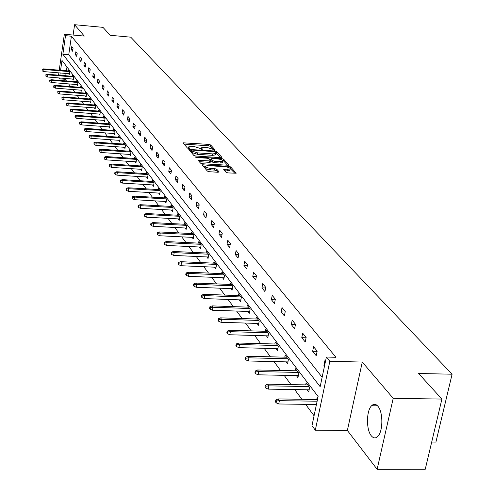 <?xml version="1.0" encoding="UTF-8"?>
<svg xmlns="http://www.w3.org/2000/svg" width="494" height="494" viewBox="0 0 494 494"><rect width="100%" height="100%" fill="white"/><g stroke="black" fill="none" stroke-linecap="round" stroke-linejoin="round"><path stroke-width="0.74" d="M214.544 150.262L215.205 149.991L210.623 144.964L208.826 144.402L183.052 142.815L187.436 148.077L188.702 148.478L189.4 148.373L188.757 146.823L194.025 146.483L199.804 148.311L201.663 149.373L202.349 149.268L201.682 147.706L206.887 147.379L212.679 149.207L214.544 150.262M371.303 435.813C366.097 429.811 366.282 410.681 371.574 405.765C373.692 403.691 375.804 403.857 377.916 406.259C383.146 411.922 383.153 431.2 377.898 436.319C375.681 438.579 373.483 438.413 371.303 435.813M377.12 469.3L393.205 398.318L362.281 362.059L347.368 430.465L377.12 469.3L425.241 469.269L441.908 399.072L418.585 373.495L452.09 374.205L130.743 37.174L110.199 35.284L102.962 27.349L74.594 24.7L73.106 35.049M441.908 399.072L393.205 398.318M226.054 172.301L227.956 172.912L236.175 173.221L230.649 166.916L228.771 166.317L202.12 164.792L207.381 171.097L209.277 171.714L218.095 172.276L219.077 171.85L216.773 169.251L214.884 168.645L210.543 168.361C206.961 167.892 205.269 167.12 205.461 166.058L208.153 165.632L225.048 166.737C228.642 167.213 230.34 167.985 230.136 169.053L223.702 169.436L226.054 172.301M59.237 70.185L64.344 34.253L84.295 36.074L74.594 24.7M64.344 34.253L65.504 35.685L62.862 54.26L320.161 386.697L326.386 357.051L329.825 361.293L315.302 430.206L311.992 425.661L318.105 396.528L61.978 60.435L60.577 70.296M326.386 357.051L335.932 357.286L71.408 36.223L65.504 35.685M362.281 362.059L329.825 361.293M220.929 157.703L221.88 157.302L216.656 151.584L214.841 151.01L188.801 149.441L193.784 155.406L195.624 155.993L220.929 157.703M223.56 159.148L228.944 165.28L202.361 163.749L200.49 163.15L198.279 160.365L209.647 160.896L210.623 160.494L209.147 158.827L207.295 158.241L196.55 157.518L195.247 156.938L221.713 158.562L223.56 159.148L223.307 160.575L227.703 165.416M431.7 442.062L435.912 442.087L452.09 374.205M307.095 389.791L308.701 391.915L309.633 387.42L306.132 382.813L305.7 384.882M286.014 361.861L287.533 363.868L288.416 359.502L285.149 355.211L284.76 357.156M266.352 335.803L267.791 337.711L268.619 333.469L265.568 329.455L265.21 331.289M247.963 311.442L249.328 313.252L250.118 309.127L247.259 305.366L246.932 307.101M230.729 288.613L232.032 290.33L232.779 286.316L230.099 282.79L229.796 284.433M214.55 267.174L215.785 268.81L216.496 264.901L213.982 261.592L213.698 263.148M199.329 247L200.508 248.568L201.182 244.752L198.816 241.634L198.551 243.116M184.978 227.993L186.108 229.488L186.751 225.77L184.515 222.825L184.274 224.239M171.43 210.043L172.511 211.475L173.128 207.844L171.017 205.066L170.788 206.412M158.617 193.068L159.655 194.438L160.247 190.9L158.247 188.27L158.031 189.554M146.483 176.994L147.478 178.309L148.046 174.851L146.15 172.357L145.952 173.592M134.979 161.748L135.93 163.014L136.48 159.63L134.677 157.265L134.492 158.444M124.05 147.261L124.97 148.484L125.488 145.174L123.778 142.927L123.599 144.063M113.651 133.491L114.54 134.664L115.04 131.435L113.416 129.292L113.243 130.385M103.759 120.382L104.611 121.512L105.092 118.344L103.542 116.306L103.388 117.356M94.323 107.883L95.144 108.97L95.614 105.87L94.138 103.931L93.984 104.938M85.32 95.953L86.117 97.009L86.567 93.971L85.153 92.112L85.011 93.088M76.718 84.554L77.49 85.573L77.922 82.603L76.576 80.825L76.434 81.769M68.493 73.655L69.234 74.643L69.66 71.729L68.363 70.031L68.234 70.938M66.986 67.005L66.443 70.79M66.06 73.452L65.733 75.749M65.344 78.453L65.22 79.299L66.443 80.954M68.623 83.9L70.586 86.555M72.791 89.538L74.822 92.279M77.058 95.305L79.157 98.145M81.417 101.202L83.591 104.141M85.882 107.235L88.136 110.279M90.451 113.416L92.786 116.572M95.132 119.746L97.546 123.006M99.924 126.223L102.425 129.607M104.833 132.867L107.426 136.369M109.866 139.672L112.552 143.303M115.028 146.65L117.807 150.411M120.32 153.801L123.197 157.703M125.748 161.143L128.736 165.181M131.318 168.676L134.411 172.863M137.029 176.407L140.247 180.748M142.902 184.342L146.236 188.85M148.935 192.499L152.393 197.18M155.128 200.879L158.722 205.739M161.501 209.493L165.231 214.538M168.053 218.354L171.931 223.591M174.796 227.468L178.822 232.909M181.73 236.848L185.917 242.505M188.875 246.506L193.222 252.391M196.229 256.454L200.755 262.573M203.812 266.704L208.524 273.077M211.63 277.276L216.533 283.908M219.694 288.181L224.801 295.085M228.018 299.438L233.335 306.626M236.607 311.053L242.153 318.55M245.487 323.057L251.267 330.875M254.663 335.469L260.69 343.62M264.154 348.301L270.446 356.81M273.972 361.583L280.543 370.469M284.143 375.329L291.009 384.616M294.677 389.575L301.859 399.282M305.601 404.345L314.061 415.787M72.556 79.046L73.316 80.047L73.742 77.101L72.427 75.366L72.291 76.292M80.967 90.192L81.751 91.229L82.195 88.222L80.818 86.407L80.676 87.364M89.766 101.844L90.581 102.919L91.038 99.856L89.593 97.954L89.445 98.948M98.985 114.058L99.825 115.17L100.301 112.039L98.788 110.045L98.627 111.076M108.643 126.859L109.514 128.008L110.008 124.809L108.421 122.722L108.254 123.79M118.788 140.296L119.69 141.488L120.203 138.221L118.535 136.023L118.362 137.141M129.44 154.412L130.379 155.653L130.916 152.313L129.162 150.003L128.977 151.164M140.654 169.269L141.63 170.56L142.186 167.139L140.339 164.712L140.142 165.922M152.473 184.923L153.486 186.269L154.066 182.768L152.121 180.205L151.911 181.465M164.934 201.441L165.996 202.836L166.602 199.255L164.545 196.55L164.323 197.872M178.106 218.891L179.211 220.355L179.847 216.681L177.673 213.822L177.432 215.199M192.049 237.361L193.203 238.886L193.864 235.125L191.561 232.094L191.308 233.538M206.825 256.936L208.03 258.535L208.727 254.676L206.282 251.465L206.01 252.984M222.516 277.727L223.782 279.406L224.511 275.442L221.917 272.027L221.621 273.627M239.207 299.846L240.541 301.606L241.307 297.536L238.546 293.899L238.225 295.591M257.004 323.422L258.405 325.274L259.214 321.094L256.269 317.216L255.923 319.001M276.016 348.61L277.492 350.567L278.344 346.263L275.195 342.114L274.818 344.003M296.369 375.576L297.931 377.644L298.833 373.217L295.455 368.771L295.048 370.778M317.766 398.121L317.197 397.367L316.747 399.504M65.22 79.299L59.366 78.824L58.7 77.91M347.368 430.465L315.302 430.206M58.533 75.156L58.86 72.859M60.2 72.97L59.873 75.267M59.484 77.972L59.366 78.824M71.408 36.223L68.746 54.766L322.137 377.286M68.746 54.766L62.862 54.26M324.496 366.06L323.91 365.332L324.879 360.719L325.466 361.441M316.216 355.711L312.646 351.253L313.585 346.708L317.16 351.141L316.216 355.711M305.224 341.971L301.785 337.674L302.692 333.197L306.144 337.476L305.224 341.971M294.622 328.714L291.299 324.564L292.182 320.155L295.511 324.286L294.622 328.714M284.377 315.919L281.172 311.905L282.031 307.558L285.248 311.547L284.377 315.919M274.485 303.551L271.385 299.673L272.225 295.387L275.331 299.247L274.485 303.551M264.926 291.596L261.925 287.848L262.74 283.624L265.747 287.354L264.926 291.596M255.67 280.03L252.774 276.405L253.564 272.237L256.472 275.85L255.67 280.03M246.722 268.841L243.913 265.334L244.684 261.221L247.5 264.716L246.722 268.841M238.052 258.004L235.329 254.608L236.083 250.551L238.812 253.935L238.052 258.004M229.654 247.506L227.018 244.215L227.753 240.214L230.395 243.493L229.654 247.506M221.516 237.336L218.959 234.137L219.676 230.192L222.238 233.372L221.516 237.336M213.618 227.468L211.142 224.369L211.84 220.472L214.322 223.554L213.618 227.468M205.961 217.891L203.559 214.884L204.238 211.037L206.653 214.032L205.961 217.891M198.526 208.604L196.192 205.683L196.859 201.885L199.199 204.788L198.526 208.604M191.314 199.582L189.041 196.742L189.69 192.993L191.968 195.815L191.314 199.582M184.299 190.814L182.095 188.06L182.731 184.355L184.941 187.096L184.299 190.814M177.482 182.298L175.339 179.618L175.963 175.957L178.112 178.624L177.482 182.298M170.862 174.012L168.775 171.406L169.38 167.793L171.474 170.387L170.862 174.012M164.416 165.959L162.384 163.421L162.983 159.852L165.015 162.372L164.416 165.959M158.142 158.123L156.172 155.653L156.752 152.127L158.728 154.579L158.142 158.123M152.041 150.491L150.12 148.089L150.689 144.6L152.615 146.99L152.041 150.491M146.101 143.062L144.229 140.722L144.785 137.276L146.662 139.604L146.101 143.062M140.308 135.825L138.487 133.547L139.036 130.138L140.864 132.411L140.308 135.825M134.671 128.78L132.892 126.557L133.429 123.185L135.208 125.396L134.671 128.78M129.175 121.907L127.44 119.739L127.965 116.405L129.7 118.56L129.175 121.907M123.815 115.207L122.123 113.095L122.636 109.798L124.334 111.897L123.815 115.207M118.585 108.668L116.936 106.611L117.442 103.351L119.091 105.401L118.585 108.668M113.484 102.295L111.872 100.282L112.373 97.059L113.984 99.059L113.484 102.295M108.507 96.071L106.932 94.107L107.42 90.921L108.995 92.872L108.507 96.071M103.647 89.994L102.11 88.08L102.591 84.925L104.129 86.833L103.647 89.994M98.899 84.066L97.404 82.195L97.874 79.071L99.374 80.936L98.899 84.066M94.268 78.268L92.804 76.44L93.261 73.353L94.731 75.174L94.268 78.268M89.735 72.612L88.309 70.821L88.759 67.764L90.192 69.543L89.735 72.612M85.314 67.079L83.912 65.332L84.357 62.306L85.758 64.041L85.314 67.079M80.985 61.67L79.62 59.959L80.059 56.964L81.424 58.663L80.985 61.67M76.755 56.384L75.421 54.711L75.848 51.747L77.188 53.408L76.755 56.384M72.618 51.209L71.309 49.579L71.735 46.64L73.044 48.264L72.618 51.209M71.309 49.579L72.834 49.709M75.421 54.711L76.978 54.846M79.62 59.959L81.214 60.101M83.912 65.332L85.548 65.467M88.309 70.821L89.982 70.963M92.804 76.44L94.521 76.582M97.404 82.195L99.158 82.337M102.11 88.08L103.913 88.222M106.932 94.107L108.785 94.255M111.872 100.282L113.768 100.43M116.936 106.611L118.881 106.76M122.123 113.095L124.118 113.243M127.44 119.739L129.49 119.894M132.892 126.557L134.998 126.711M138.487 133.547L140.654 133.701M144.229 140.722L146.452 140.876M150.12 148.089L152.411 148.243M156.172 155.653L158.525 155.814M162.384 163.421L164.811 163.582M168.775 171.406L171.27 171.566M175.339 179.618L177.914 179.779M182.095 188.06L184.744 188.22M189.041 196.742L191.777 196.902M196.192 205.683L199.014 205.844M203.559 214.884L206.467 215.044M211.142 224.369L214.149 224.523M218.959 234.137L222.065 234.298M227.018 244.215L230.235 244.369M235.329 254.608L238.658 254.762M243.913 265.334L247.352 265.482M252.774 276.405L256.337 276.554M261.925 287.848L265.618 287.996M271.385 299.673L275.22 299.815M281.172 311.905L285.149 312.041M291.299 324.564L295.431 324.694M301.785 337.674L306.076 337.797M312.646 351.253L317.117 351.37M323.91 365.332L324.644 365.35M201.595 148.219L201.311 149.33M188.671 147.335L188.393 148.441M213.791 150.12L210.376 146.366L208.579 145.804L183.978 144.081M191.116 150.818L189.727 150.719M220.67 157.685L215.841 152.677L215.903 153.449L212.791 153.918L197.686 152.893L191.845 151.034L191.227 150.176L191.925 150.065L213.927 151.578L215.835 152.677M191.024 151.559L191.24 150.337M215.748 154.332L215.656 154.869L212.537 155.344L197.439 154.319L191.598 152.461L190.993 151.757M199.206 161.662L209.394 162.341L210.364 161.933M209.462 159.185L211 159.29M220.349 161.606L222.967 161.205C223.146 160.173 221.473 159.42 217.959 158.957L211.099 158.716L212.599 160.624L214.458 161.217L220.349 161.606L220.096 163.045L222.708 162.643L222.794 162.168M210.919 160.099L211.117 158.963M220.096 163.045L214.205 162.656L212.346 162.063L210.864 160.396M223.307 160.575L222.442 160.161M229.969 170.004L229.877 170.51L227.246 170.918L224.665 170.751M205.374 166.552L205.201 167.515C205.01 168.584 206.708 169.349 210.283 169.825L210.543 168.361M217.885 172.264L216.514 170.708L214.624 170.103L210.283 169.825M205.337 166.25L203.046 166.101M234.934 173.357L229.599 167.96M42.07 69.351L42.151 70.864L42.07 69.351L43.589 68.876L44.022 69.493L43.731 71.599L69.37 73.73M42.311 69.691L44.022 69.493L69.58 71.624M43.589 68.876L69.111 71.013M43.731 71.599L42.151 70.864M45.862 74.724L45.942 76.255L45.862 74.724L47.393 74.236L47.844 74.866L47.541 76.996L73.452 79.12M46.109 75.069L47.844 74.866L73.662 76.99M47.393 74.236L73.186 76.366M47.541 76.996L45.942 76.255M49.746 80.213L49.826 81.763L49.746 80.213L51.29 79.719L51.747 80.361L51.444 82.51L77.626 84.628M49.993 80.565L51.747 80.361L77.83 82.479M51.29 79.719L77.348 81.843M51.444 82.51L49.826 81.763M53.71 85.826L53.797 87.395L53.71 85.826L55.272 85.326L55.742 85.981L55.433 88.154L81.893 90.26M53.97 86.191L55.742 85.981L82.097 88.093M55.272 85.326L81.603 87.438M55.433 88.154L53.797 87.395M57.773 91.569L57.86 93.162L57.773 91.569L59.348 91.057L59.823 91.73L59.515 93.922L86.259 96.027M58.033 91.94L59.823 91.73L86.462 93.835M59.348 91.057L85.95 93.162M59.515 93.922L57.86 93.162M61.923 97.442L62.016 99.053L61.923 97.442L63.516 96.923L64.004 97.608L63.689 99.831L90.729 101.925M62.195 97.824L64.004 97.608L90.927 99.708M63.516 96.923L90.402 99.022M63.689 99.831L62.016 99.053M66.177 103.456L66.27 105.092L66.177 103.456L67.783 102.925L68.283 103.629L67.962 105.87L95.299 107.958M66.449 103.845L68.283 103.629L95.496 105.716M67.783 102.925L94.959 105.012M67.962 105.87L66.27 105.092M70.525 109.612L70.623 111.267L70.525 109.612L72.155 109.075L72.667 109.792L72.334 112.058L99.979 114.133M70.809 110.014L72.667 109.792L100.171 111.866M72.155 109.075L99.627 111.15M72.334 112.058L70.623 111.267M74.983 115.917L75.088 117.597L74.983 115.917L76.626 115.368L77.15 116.102L76.811 118.393L104.771 120.456M75.273 116.325L77.15 116.102L104.956 118.165M76.626 115.368L104.401 117.43M76.811 118.393L75.088 117.597M79.546 122.376L79.651 124.08L79.546 122.376L81.207 121.814L81.745 122.568L81.405 124.883L109.68 126.933M79.843 122.79L81.745 122.568L109.866 124.618M81.207 121.814L109.291 123.864M81.405 124.883L79.651 124.08M84.227 128.99L84.338 130.719L84.227 128.99L85.907 128.421L86.456 129.193L86.104 131.534L114.707 133.565M84.53 129.422L86.456 129.193L114.886 131.231M85.907 128.421L114.299 130.459M86.104 131.534L84.338 130.719M89.019 135.77L89.136 137.53L89.019 135.77L90.717 135.195L91.279 135.986L90.927 138.351L119.863 140.37M89.334 136.214L91.279 135.986L120.036 138.005M90.717 135.195L119.437 137.215M90.927 138.351L89.136 137.53M93.934 142.723L94.051 144.507L93.934 142.723L95.651 142.136L96.231 142.945L95.867 145.341L125.149 147.342M94.255 143.18L96.231 142.945L125.315 144.946M95.651 142.136L124.698 144.137M95.867 145.341L94.051 144.507M98.979 149.855L99.096 151.664L98.979 149.855L100.714 149.256L101.301 150.09L100.93 152.51L130.564 154.486M99.306 150.318L101.301 150.09L130.731 152.072M100.714 149.256L130.101 151.238M100.93 152.51L99.096 151.664M104.148 157.172L104.277 159.006L104.148 157.172L105.901 156.561L106.513 157.413L106.13 159.865L136.122 161.822M104.481 157.648L106.513 157.413L136.282 159.377M105.901 156.561L135.634 158.525M106.13 159.865L104.277 159.006M109.458 164.681L109.242 166.058L109.588 166.546L109.458 164.681L111.23 164.057L111.854 164.934L111.465 167.41L141.827 169.343M109.798 165.169L111.854 164.934L141.982 166.867M111.23 164.057L141.315 165.996M111.465 167.41L109.588 166.546M114.904 172.387L114.688 173.783L115.04 174.283L115.256 172.894L114.904 172.387L116.701 171.751L117.337 172.653L116.942 175.154L147.681 177.068M115.256 172.894L117.337 172.653L147.83 174.561M116.701 171.751L147.144 173.666M116.942 175.154L115.04 174.283M120.499 180.304L120.277 181.712L120.641 182.23L120.863 180.823L120.499 180.304L122.314 179.649L122.975 180.576L122.568 183.113L153.696 184.997M120.863 180.823L122.975 180.576L153.832 182.465M122.314 179.649L153.134 181.539M122.568 183.113L120.641 182.23M126.248 188.436L126.019 189.863L126.396 190.394L126.625 188.967L126.248 188.436L128.088 187.769L128.761 188.72L128.347 191.283L159.871 193.142M126.625 188.967L128.761 188.72L160 190.579M128.088 187.769L159.284 189.628M128.347 191.283L126.396 190.394M132.157 196.797L131.923 198.236L132.306 198.779L132.54 197.341L132.157 196.797L134.016 196.112L134.708 197.094L134.288 199.687L166.219 201.515M132.54 197.341L134.708 197.094L166.342 198.915M134.016 196.112L165.601 197.946M134.288 199.687L132.306 198.779M138.227 205.387L137.993 206.85L138.388 207.406L138.623 205.949L138.227 205.387L140.111 204.689L140.827 205.695L140.395 208.326L172.739 210.117M138.623 205.949L140.827 205.695L172.857 207.486M140.111 204.689L172.097 206.486M140.395 208.326L138.388 207.406M144.476 214.229L144.236 215.705L144.643 216.279L144.884 214.804L144.476 214.229L146.378 213.513L147.113 214.544L146.675 217.206L179.452 218.959M144.884 214.804L147.113 214.544L179.557 216.304M146.378 213.513L178.772 215.273M146.675 217.206L144.643 216.279M150.905 223.319L150.658 224.813L151.078 225.406L151.325 223.912L150.905 223.319L152.831 222.59L153.591 223.652L153.14 226.345L186.355 228.061M151.325 223.912L153.591 223.652L186.448 225.369M152.831 222.59L185.645 224.313M153.14 226.345L151.078 225.406M157.524 232.68L157.265 234.193L157.697 234.804L157.95 233.292L157.524 232.68L159.469 231.933L160.254 233.026L159.79 235.755L193.457 237.429M157.95 233.292L160.254 233.026L193.543 234.706M159.469 231.933L192.716 233.613M159.79 235.755L157.697 234.804M164.335 242.319L164.076 243.851L164.521 244.481L164.78 242.943L164.335 242.319L166.311 241.554L167.114 242.684L166.639 245.444L200.774 247.074M164.78 242.943L167.114 242.684L200.848 244.314M166.311 241.554L199.996 243.19M166.639 245.444L164.521 244.481M171.356 252.249L171.091 253.799L171.548 254.447L171.813 252.897L171.356 252.249L173.357 251.465L174.178 252.625L173.697 255.423L208.307 257.004M171.813 252.897L174.178 252.625L208.369 254.206M173.357 251.465L207.492 253.052M173.697 255.423L171.548 254.447M178.587 262.481L178.315 264.055L178.785 264.722L179.063 263.148L178.587 262.481L180.613 261.678L181.465 262.882L180.971 265.716L216.076 267.242M179.063 263.148L181.465 262.882L216.125 264.407M180.613 261.678L215.217 263.216M180.971 265.716L178.785 264.722M186.053 273.04L185.769 274.633L186.257 275.319L186.534 273.725L186.053 273.04L188.103 272.213L188.98 273.454L188.473 276.325L224.078 277.789M186.534 273.725L188.98 273.454L224.115 274.923M188.103 272.213L223.183 273.695M188.473 276.325L186.257 275.319M193.747 283.927L193.463 285.544L193.963 286.254L194.247 284.637L193.747 283.927L195.822 283.081L196.729 284.359L196.211 287.267L232.341 288.675M194.247 284.637L196.729 284.359L232.359 285.767M195.822 283.081L231.396 284.501M196.211 287.267L193.963 286.254M201.694 295.165L201.398 296.801L201.916 297.536L202.207 295.9L201.694 295.165L203.794 294.301L204.732 295.616L204.201 298.567L240.862 299.907M202.207 295.9L204.732 295.616L240.868 296.962M203.794 294.301L239.874 295.653M204.201 298.567L201.916 297.536M209.894 306.768L209.592 308.429L210.129 309.188L210.432 307.527L209.894 306.768L212.031 305.879L212.994 307.243L212.451 310.232L249.661 311.498M210.432 307.527L212.994 307.243L249.655 308.515M212.031 305.879L248.624 307.163M212.451 310.232L210.129 309.188M218.373 318.76L218.064 320.445L218.614 321.23L218.922 319.544L218.373 318.76L220.534 317.852L221.534 319.254L220.972 322.286L258.751 323.477M218.922 319.544L221.534 319.254L258.726 320.452M220.534 317.852L257.664 319.056M220.972 322.286L218.614 321.23M227.135 331.159L226.814 332.87L227.388 333.678L227.709 331.968L227.135 331.159L229.327 330.22L230.358 331.678L229.784 334.753L268.149 335.858M227.709 331.968L230.358 331.678L268.106 332.789M229.327 330.22L267.007 331.344M229.784 334.753L227.388 333.678M236.2 343.985L235.873 345.714L236.465 346.553L236.793 344.818L236.2 343.985L238.423 343.021L239.491 344.522L238.898 347.646L277.869 348.659M236.793 344.818L239.491 344.522L277.801 345.547M238.423 343.021L276.665 344.052M238.898 347.646L236.465 346.553M245.58 357.255L245.246 359.014L245.858 359.879L246.197 358.119L245.58 357.255L247.834 356.26L248.945 357.823L248.334 360.984L287.928 361.904M246.197 358.119L248.945 357.823L287.841 358.749M247.834 356.26L286.662 357.205M248.334 360.984L245.858 359.879M255.299 371L254.953 372.785L255.583 373.68L255.935 371.896L255.299 371L257.584 369.981L258.733 371.593L258.103 374.804L298.345 375.619M255.935 371.896L258.733 371.593L298.228 372.42M257.584 369.981L297.011 370.815M258.103 374.804L255.583 373.68M265.364 385.246L265.012 387.055L265.667 387.988L266.025 386.172L265.364 385.246L267.686 384.19L268.872 385.863L268.23 389.124L309.133 389.822M266.025 386.172L268.872 385.863L308.991 386.58M267.686 384.19L307.731 384.919M268.23 389.124L265.667 387.988M275.806 400.01L275.436 401.85L276.121 402.814L276.492 400.98L275.806 400.01L278.159 398.93L279.394 400.665L278.727 403.975L316.432 404.493M276.492 400.98L279.394 400.665L317.117 401.214M278.159 398.93L317.475 399.516M278.727 403.975L276.121 402.814M201.589 149.367L201.75 148.447M188.659 148.478L188.819 147.552M183.836 143.921L184.046 142.667M208.579 145.804L208.826 144.402M210.376 146.366L210.623 144.964M189.579 150.553L189.801 149.287M214.711 151.726L214.841 151.01M216.409 152.998L216.656 151.584M191.598 152.461L191.845 151.034M197.439 154.319L197.686 152.893M212.537 155.344L212.791 153.918M228.864 165.336L228.92 165.021M199.057 161.495L199.286 160.204M209.394 162.341L209.647 160.896M195.852 157.401L195.951 156.826M221.503 159.71L221.713 158.562M212.346 162.063L212.599 160.624M214.205 162.656L214.458 161.217M224.467 170.529L224.69 169.281M227.246 170.918L227.512 169.461M214.624 170.103L214.884 168.645M216.514 170.708L216.773 169.251M219.021 172.171L219.077 171.85M202.898 165.928L203.127 164.632M228.561 167.472L228.771 166.317M230.389 168.361L230.649 166.916M236.095 173.277L236.157 172.949M371.574 405.765L377.546 405.846M190.98 151.596L191.203 150.287M215.656 154.869L215.903 153.449M210.382 162.186L210.642 160.741M222.708 162.643L222.967 161.205M210.845 160.149L211.068 158.889M229.877 170.51L230.136 169.053"/></g></svg>

